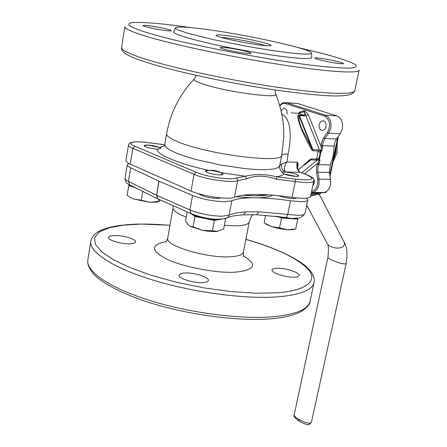 <?xml version="1.0" encoding="UTF-8"?>
<svg xmlns="http://www.w3.org/2000/svg" width="447" height="447" viewBox="0 0 447 447"><rect width="100%" height="100%" fill="white"/><g stroke="black" fill="none" stroke-linecap="round" stroke-linejoin="round"><path stroke-width="0.67" d="M190.439 27.574C163.781 23.697 144.565 22.02 132.793 22.546C124.031 23.847 129.965 27.558 150.589 33.676C183.035 43.851 281.342 62.63 322.494 66.447C334.082 67.592 343.363 68.145 350.331 68.095C355.426 67.631 357.198 66.542 355.644 64.826C350.996 61.882 338.977 57.903 323.784 53.83L297.607 47.432M321.957 150.404L322.65 146.974L321.259 146.946L321.125 149.963L321.957 150.404L320.762 152.745L320.208 152.701L319.108 158.014L319.65 158.093L319.89 160.361L318.94 160.501L317.633 159.853L319.219 158.696L319.108 158.014L316.532 159.115L318.203 151.019L320.208 152.701L320.6 152.041L319.616 150.287L318.052 149.767L318.203 151.019L313.04 150.818L311.749 149.84C307.257 142.006 303.714 134.843 301.122 128.356C298.607 121.953 297.534 117.516 297.92 115.047L303.882 115.164L298.328 113.348L304.178 111.806C305.05 113.672 304.955 114.79 303.882 115.164L304.541 115.952L305.737 115.589L304.362 111.711L298.473 113.354M245.626 53.271C236.346 52.316 219.477 48.533 220.293 47.611C220.466 47.242 222.31 47.253 225.813 47.639C235.088 48.622 251.639 52.321 250.946 53.277C250.795 53.64 249.024 53.634 245.626 53.271M165.681 30.536C156.903 29.53 142.308 26.339 142.973 25.58C143.163 25.244 145.113 25.3 148.829 25.742C157.59 26.764 171.922 29.893 171.352 30.675C171.19 30.999 169.296 30.955 165.681 30.536M339.273 63.575C330.948 62.725 314.006 58.931 314.828 58.116C314.956 57.831 316.387 57.836 319.124 58.138C327.45 59.015 344.101 62.736 343.408 63.58C343.296 63.86 341.916 63.86 339.273 63.575M201.094 28.737C241.084 33.503 310.888 48.617 311.486 52.947C311.872 54.534 304.636 54.512 289.785 52.88L270.379 50.26L247.683 46.488L213.549 39.682L187.466 33.179L177.867 29.854L175.772 28.636L175.509 27.748C177.258 26.529 185.79 26.854 201.094 28.737M311.503 53.227L311.749 57.261C312.146 58.948 304.804 58.987 289.717 57.384C269.502 55.16 237.379 49.634 212.264 44.024C185.997 37.989 173.145 33.871 173.721 31.676L175.397 27.999M281.711 113.812C291.578 119.343 291.561 137.385 288.153 154.075L286.963 161.948L281.649 163.971L279.721 165.597M300.457 172.307C298.73 171.436 297.708 169.452 297.384 166.362L297.428 162.261L298.205 164.842L297.562 167.821M298.278 169.972L309.71 159.752L311.369 158.942L316.532 159.115L315.917 160.082L317.633 159.853L301.708 172.788M261.685 45.231C246.655 43.555 218.723 37.632 216.432 35.671C215.186 34.665 218.359 34.609 225.964 35.503C243.978 37.582 275.989 44.851 270.446 45.678C269.245 45.918 266.323 45.767 261.685 45.231M265.652 45.633L262.11 44.583C251.063 41.75 239.318 39.515 226.875 37.883L220.919 37.341M164.703 144.811L144.258 142.146L136.307 141.811L132.804 142.18L130.988 142.973L131.072 144.18L131.871 144.895L196.082 172.274C206.358 176.844 231.026 180.409 236.033 178.09L245.392 176.207L246.722 178.794C255.131 175.146 265.155 175.313 276.794 179.286L276.268 176.772L295.216 179.085C312.799 180.934 316.442 179.415 306.15 174.526L300.283 172.291C297.529 170.804 296.422 167.977 296.97 163.809L297.428 162.261L286.963 161.948L285.879 163.49C283.934 167.636 283.879 170.463 285.711 171.966L282.04 172.022L283.923 173.984C282.856 175.252 280.303 176.179 276.268 176.772C265.484 173.995 255.192 173.805 245.392 176.207L220.874 172.687C217.32 170.748 213.336 169.961 208.917 170.329C179.241 164.267 154.288 153.589 157.841 149.169L161.049 148.063L159.518 147.432L164.435 145.873M285.471 172.028C292.807 172.872 297.249 174.151 298.792 175.872L296.137 176.431L283.923 173.984M157.841 149.169L157.556 149.164C150.214 148.482 145.75 147.309 144.163 145.638L147.627 145.046L159.518 147.432M220.874 172.687L223.159 174.308L219.913 175C211.99 174.313 207.123 172.983 205.302 171.011L208.917 170.329M242.481 195.255C253.913 196.149 262.529 196.01 268.334 194.836L255.209 195.842L242.481 195.255M319.214 124.59L320.443 121.981L322.499 120.802C325.159 121.064 326.316 123.076 325.969 126.819L324.745 129.418L322.706 130.597C320.035 130.34 318.867 128.339 319.214 124.59M281.057 110.8L283.862 108.174C286.303 108.453 287.36 110.381 287.035 113.951M311.587 191.484C316.202 189.992 318.236 185.958 317.694 179.381L316.482 172.425L316.571 166.882L317.459 164.105L318.728 164.619L330.266 164.949L333.194 155.908L334.216 146.152L322.667 145.649L322.952 142.911L324.852 138.453L328.64 133.167L330.752 128.211C331.624 121.629 329.858 117.287 325.45 115.192L337.016 115.974C341.43 118.053 343.195 122.355 342.318 128.881L340.201 133.787L335.367 140.805L334.518 143.381L334.216 146.152M311.548 177.073C313.749 177.917 314.66 179.94 314.286 183.136L312.727 185.986M330.266 164.949L329.372 172.447L330.59 179.342L330.495 184.834C329.405 189.198 327.232 191.757 323.98 192.506L322.125 192.495M280.135 163.518L281.789 155.176L283.784 137.145C284.085 122.366 281.414 108.118 275.777 94.395M280.068 163.848L279.638 166.021C279.369 168.452 280.224 170.396 282.208 171.849M298.188 113.337L291.153 112.828M306.312 174.542L300.283 172.291L285.711 171.966C282.202 170.536 280.845 167.871 281.649 163.971M297.92 115.047L299.077 116.008L299.378 115.611L304.541 115.952M311.749 149.84L312.118 148.801L301.664 128.535C299.289 122.478 298.428 118.299 299.077 116.008L312.118 148.801L312.889 149.561L299.378 115.611L298.725 114.818M309.71 159.752L309.67 160.518M309.749 160.451L310.76 159.92L315.917 160.082M276.794 179.286L295.26 181.527C306.508 183.047 312.676 182.845 313.777 180.934L310.548 196.496C309.425 198.557 303.256 198.848 292.042 197.378C264.557 193.517 245.369 193.467 234.491 197.233C229.032 200.055 202.145 196.261 191.025 191.048L130.239 164.094C127.244 162.747 125.808 161.574 125.925 160.574L128.479 144.996C128.367 145.929 129.82 147.046 132.832 148.343L194.032 174.336C205.229 179.353 232.205 183.242 237.636 180.672L246.722 178.794M298.244 113.342L299.881 111.912L299.931 113.052M304.793 110.917L304.139 111.638L304.346 110.778L304.793 110.917L308.307 114.644L305.737 115.589L319.616 150.287L321.125 149.963L320.6 152.041L320.896 152.354M299.881 111.912L304.346 110.778M317.459 164.105L318.94 160.501L319.219 158.696L319.627 158.473M308.307 114.644L321.259 146.946L321.594 142.643L323.678 137.737L327.461 132.452C331.015 125.104 330.048 119.656 324.567 116.103L285.717 103.626C283.677 102.972 281.699 103.738 279.794 105.922M304.502 173.855L317.934 162.993L319.219 163.479L319.89 160.361M286.292 102.665L298.088 103.615L337.016 115.974M169.977 225.31C158.908 224.366 148.963 223.969 140.14 224.126L123.925 225.081L109.889 227.579L99.636 231.747L94.552 237.497L95.384 244.464L101.994 252.074L113.382 259.701L129.44 267.395L150.851 275.173L176.554 282.292L204.441 287.974L231.853 291.667L256.338 293.21L276.33 292.813C303.669 291.12 318.208 281.979 309.117 270.463C299.015 259.009 277.928 248.644 245.85 239.374M129.893 243.788C121.305 244.191 107.571 240.084 108.52 237.435C108.828 236.307 110.8 235.681 114.432 235.563C123.009 235.217 136.514 239.246 135.637 241.928C135.346 243.023 133.435 243.643 129.893 243.788M202.893 282.61C193.78 283.348 178.029 278.347 179.219 275.145C179.543 273.933 181.421 273.223 184.857 273.016C193.964 272.357 209.436 277.252 208.341 280.498C208.039 281.677 206.223 282.375 202.893 282.61M294.947 277.157C286.706 277.844 270.865 272.81 272.067 269.938C272.324 268.993 273.804 268.44 276.503 268.284C284.739 267.669 300.334 272.597 299.227 275.52L297.981 276.615L294.947 277.157M221.142 197.915L217.354 198.49C208.66 197.948 202.463 196.384 198.77 193.786M296.797 197.965L293.472 198.608L289.377 198.317L283.459 197.233L278.319 195.669M158.495 199.155L157.595 198.725L156.439 195.188L128.485 181.465L130.736 167.826L159.054 181.214L192.545 195.473C202.53 199.284 213.269 201.373 224.757 201.737L231.814 200.804C236.061 198.971 242.671 197.965 251.644 197.792L235.96 196.686M251.644 197.792L257.796 197.809C267.602 198.032 278.515 199.032 290.533 200.798L300.999 201.681C305.2 201.647 307.458 201.077 307.765 199.965L306.62 198.161M272.614 195.143C270.094 196.708 265.155 197.596 257.796 197.809M256.03 214.722L256.584 214.739L258.746 211.805L245.727 211.917L243.386 214.834L242.548 214.884M130.736 167.826C128.311 166.664 127.16 165.647 127.272 164.781L129.01 163.513M311.134 193.668L317.862 193.713L318.504 193.026L314.995 192.981L325.209 192.646L316.767 192.461M325.511 192.596L326.807 191.232M326.254 191.623L325.807 192.322L324.801 192.713L317.616 192.467M319.426 194.59L319.56 195.032L317.733 193.953L316.783 194.613L310.665 195.937M316.783 194.613L310.894 194.831M318.152 194.048L319.493 193.003M319.56 195.032L319.415 194.495L320.812 193.015M320.113 193.009L320.683 192.691M313.626 192.964L313.252 192.953M330.042 176.235L338.161 137.704L337.619 137.777L329.802 174.889M337.675 137.268L337.317 137.76M333.116 161.652L337.133 152.684L337.194 142.286M333.786 158.473L335.82 152.634L336.362 146.258M282.146 172.464L282.493 172.246C284.622 171.246 296.814 173.643 298.395 175.375L298.641 175.833C298.819 177.314 287.024 175.637 283.264 173.643M276.849 216.292L289.684 218.544L296.931 218.164M264.736 223.042L266.781 224.59L271.547 226.595L279.375 228.652L287.404 229.764L279.543 227.814L271.547 226.595L265.596 223.629L264.171 222.645L265.635 215.23M276.402 216.242L281.532 217.94L297.78 219.147L297.931 218.08M295.702 228.965L297.78 219.147M279.543 227.814L281.532 217.94M295.769 228.948L287.404 229.764L292.606 229.741L295.098 229.099M158.59 149.136C153.517 149.354 142.772 146.582 144.415 145.493L144.699 145.325C146.767 144.286 158.959 146.415 160.557 148.091L160.775 148.354M130.826 185.488L135.469 187.79M129.451 184.801L128.786 185.505L135.486 187.796M128.786 185.505L127.166 195.3L130.06 197.272L133.949 199.116L149.572 202.234L141.246 200.195L142.733 191.377M160.115 199.876L159.406 201.089L158.389 201.575L158.696 199.245M158.305 201.513L149.572 202.234L156.539 202.178L158.618 201.653M141.246 200.195L133.949 199.116L130.06 197.272M128.797 196.468L130.675 197.747M213.342 174.185C207.179 172.793 204.709 171.609 205.944 170.631C207.665 170.151 210.721 170.318 215.113 171.128C218.952 171.927 221.483 172.788 222.695 173.721C223.394 175.174 220.276 175.325 213.342 174.185M190.802 213.487L191.12 213.727C193.814 215.521 198.317 217.08 204.642 218.399C211.018 219.622 216.141 219.991 220.013 219.505L221.589 219.153M190.752 213.465L194.948 216.46L214.348 220.343L225.372 218.522M214.348 220.343L212.403 230.775L202.452 230.3L193.054 226.897L194.948 216.46M193.054 226.897L190.366 226.344L188.986 225.545L185.499 221.332L187.198 211.889M188.986 225.545L190.618 226.54L202.452 230.3C208.336 231.434 213.213 231.809 217.091 231.417L223.656 228.976L225.601 218.678M217.795 231.322L212.403 230.775M275.006 89.964L275.497 93.719C282.593 99.452 226.45 92.082 202.96 83.997C195.596 81.527 192.774 79.762 194.495 78.711L196.3 75.381M143.805 58.602C128.613 53.634 121.204 49.919 121.573 47.46C120.634 51.891 128.462 56.691 145.063 61.859C173.375 71.196 229.026 83.248 275.95 90.104C323.131 96.412 352.392 99.044 354.773 90.685C354.203 95.144 323.002 94.093 275.358 86.964C227.808 79.868 171.966 67.732 143.805 58.602M193.992 79.236C179.476 94.77 170.346 112.94 166.608 133.742C166.318 135.938 170.296 138.699 178.532 142.034C208.336 154.628 283.191 163.848 281.789 155.176C282.113 154.321 284.231 153.952 288.153 154.075M354.773 90.685L359.137 70.14C358.734 73.822 327.556 71.939 279.727 64.48C231.993 57.043 175.811 45.158 147.404 36.676C132.077 32.061 124.562 28.742 124.864 26.719L121.573 47.46M320.762 152.745L319.65 158.093M321.281 145.661L322.667 145.649L322.65 146.974M316.482 172.425L317.839 172.184L317.923 167.144L319.219 163.479M311.375 192.501L312.464 192.433C315.711 191.674 317.878 189.092 318.968 184.689L319.057 179.146L330.59 179.342M166.608 133.742L164.742 144.588L165.742 146.974L169.48 149.784L175.85 152.891L184.594 156.137L195.305 159.355L220.388 165.044L245.839 168.726L256.991 169.558L266.323 169.659L273.38 169.044L277.872 167.759L279.666 165.887M301.122 128.356L301.664 128.535M313.04 150.818L312.889 149.561L318.052 149.767M311.369 158.942L310.76 159.92L304.139 165.329M236.033 178.09L237.329 179.051L237.664 180.432L234.491 197.233M196.082 172.274L194.032 174.336L191.025 191.048M134.798 146.432L132.832 148.343L130.239 164.094M150.382 142.906L140.576 141.844L133.077 142.006L129.652 143.169L128.479 144.996M295.216 179.085L295.26 181.527L292.042 197.378M306.15 174.526L306.631 174.66C312.269 176.951 314.649 179.04 313.777 180.934M285.717 103.626L286.583 102.749L283.409 102.754L281.565 103.648L279.666 105.486M324.567 116.103L325.45 115.192L286.583 102.749L298.088 103.615M327.461 132.452L328.64 133.167L340.201 133.787M323.678 137.737L324.852 138.453L336.407 139.023M317.694 179.381L319.057 179.146L317.839 172.184L329.372 172.447M166.122 242.145L167.714 238.162C164.563 245.515 206.363 258.265 229.892 256.796C238.195 256.371 242.682 254.829 243.358 252.181L243.419 256.466M243.347 255.785C257.779 264.63 255.12 270.089 235.379 272.156C218.454 273.575 182.812 267.01 167.178 259.299C150.449 250.689 150.198 244.766 166.429 241.531M90.83 241.162C88.897 251.912 112.622 267.77 153.109 280.14C193.517 292.517 245.353 299.339 277.822 296.858C300.228 294.908 312.308 290.137 314.057 282.538L310.095 301.194C308.257 309.223 296.149 314.386 273.765 316.683C241.352 319.644 189.735 313.017 149.572 300.418C109.319 287.818 85.813 271.363 87.841 260.003L90.83 241.162C91.568 237.407 93.959 234.306 98.016 231.87C101.195 230.25 100.586 230.026 109.353 227.406C117.74 225.428 127.786 224.305 139.481 224.025M253.019 214.677C251.538 216.024 250.275 218.443 249.236 221.935C248.616 224.321 244.14 225.634 235.815 225.864L224.333 225.383M245.727 211.917C238.335 212.347 232.792 213.426 229.093 215.152L222.036 216.214C210.571 215.951 199.87 213.862 189.936 209.956L192.545 195.473M286.248 217.516L286.438 217.544C295.774 219.678 301.954 218.32 304.977 213.47C304.653 214.644 302.39 215.27 298.194 215.348L258.746 211.805M290.533 200.798L287.751 214.532L286.438 217.544L256.584 214.739L243.386 214.834C235.966 215.32 230.713 216.231 227.629 217.572L226.255 218.231M186.259 217.102C177.213 213.616 172.81 210.526 173.062 207.816L167.714 238.162M191.791 213.929L191.053 213.599C207.916 220.008 220.997 220.421 227.629 217.572L229.093 215.152L231.814 200.804M158.54 199.172L191.053 213.599L189.936 209.956L156.634 195.278L157.791 198.842L129.652 184.913C126.613 183.639 125.082 181.432 125.048 178.292C124.931 179.213 126.076 180.27 128.485 181.465L129.652 184.913L130.479 185.321M159.054 181.214L156.634 195.278L158.858 181.124M298.495 419.236C303.312 421.962 307.257 423.253 310.33 423.113L311.419 422.348L346.179 263.451L345.123 263.898C341.1 264.227 327.215 258.891 327.947 257.142L294.187 414.738C294.21 415.973 295.646 417.47 298.495 419.236L299.138 421.197M308.883 424.628L310.33 423.113M319.538 194.881L344.179 242.252L344.503 244.364L343.631 246.09C340.709 249.633 329.869 248.197 327.31 243.71L326.751 242.66M311.296 192.897L316.862 192.663L311.296 192.886M322.499 120.802L323.393 120.858M283.862 108.174L284.644 108.23M164.446 145.806L164.742 144.588M164.708 144.789L150.365 142.884M311.38 192.495L323.98 192.506M310.095 301.194C310.274 303.938 307.346 307.346 301.317 311.419C294.361 315.141 284.661 317.56 272.234 318.683C237.256 322.013 180.717 313.895 140.246 299.563C117.013 290.98 101.307 282.32 93.127 273.564C87.707 266.317 87.578 263.557 87.841 260.003M243.358 252.181L249.236 221.935M139.816 224.02L169.994 225.238M245.861 239.296C269.496 246.09 287.885 253.851 301.021 262.579C313.28 271.251 315.135 278.431 314.057 282.538M173.268 205.709L173.062 207.816M125.048 178.292L127.272 164.781M304.977 213.47L307.765 199.965M311.419 422.348L309.212 424.566C307.357 424.996 303.915 423.823 298.898 421.046C294.824 418.057 293.254 415.956 294.187 414.738M327.947 257.142C328.696 248.755 328.484 244.28 327.31 243.71L306.698 205.123M346.179 263.451C347.671 253.756 347.04 246.778 344.291 242.525M318.56 193.02L319.219 193.037M338.161 137.704L338.1 136.687M295.853 197.865L295.741 198.434M292.606 229.741L294.081 229.305M266.781 224.59L265.596 223.629M156.539 202.178L158.389 201.575M199.496 193.998L199.429 194.367M220.393 197.853L220.321 198.222"/></g></svg>
